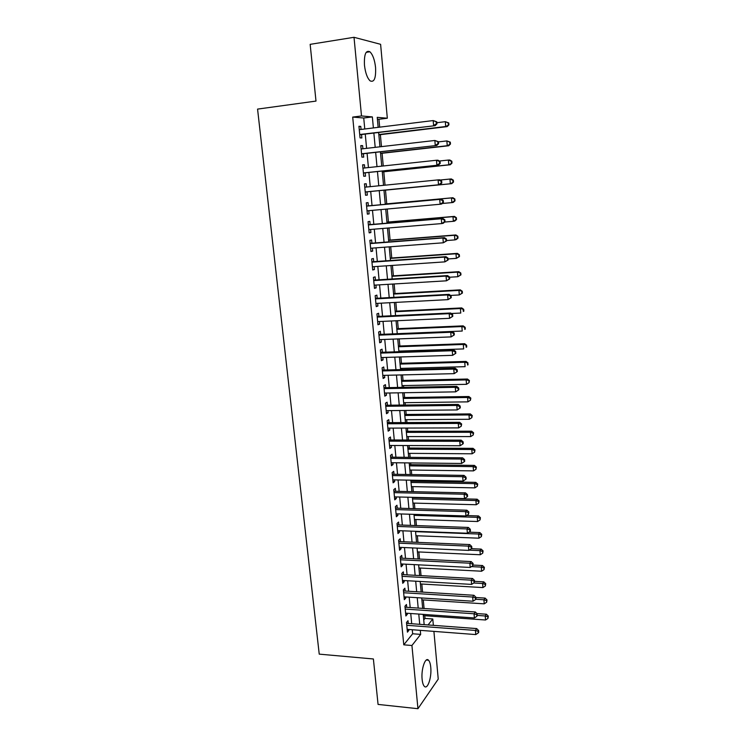 <?xml version="1.0" encoding="UTF-8"?>
<svg xmlns="http://www.w3.org/2000/svg" width="746" height="746" viewBox="0 0 746 746"><rect width="100%" height="100%" fill="white"/><g stroke="black" fill="none" stroke-linecap="round" stroke-linejoin="round"><path stroke-width="1.12" d="M422.124 679.336C421.005 669.255 425.341 656.536 428.512 660.219C429.659 661.404 430.405 663.763 430.75 667.288C431.85 677.144 427.617 690.003 424.353 686.339C423.224 685.173 422.488 682.842 422.124 679.336M364.468 65.219C364.02 54.421 365.829 49.935 369.895 51.772C372.795 54.598 374.688 59.839 375.564 67.504C376.021 78.218 374.212 82.675 370.109 80.866C367.265 78.116 365.381 72.903 364.468 65.219M433.911 631.386L438.238 679.102L417.947 708.7L378.063 704.42L373.382 658.97L319.232 654.139L257.566 109.103L315.996 101.083L310.159 44.35L354.014 37.3L380.609 44.312L387.323 118.222L377.234 117.336L378.157 127.342M379.677 127.156L378.949 119.285L387.323 118.222M423.737 619.982L424.996 618.415L424.744 615.72M424.082 608.522L423.29 599.924M422.572 592.147L421.826 584.025M421.052 575.67L420.352 568.042M419.522 559.09L418.87 551.956M417.984 542.398L417.378 535.777M416.436 525.613L415.876 519.496M414.879 508.716L414.356 503.112M413.312 491.707L412.836 486.634M412.342 481.226L412.249 480.2M411.727 474.596L411.307 470.045M410.813 464.683L410.654 462.93M410.141 457.382L409.768 453.363M409.284 448.048L409.05 445.548M408.547 440.047L408.221 436.578M407.736 431.3L407.437 428.055M406.934 422.609L406.663 419.681M406.178 414.45L405.815 410.459M405.311 405.05L405.097 402.681M404.621 397.506L404.183 392.732M403.689 387.388L403.521 385.579M403.045 380.441L402.532 374.902M402.047 369.606L401.926 368.365M401.46 363.283L400.882 356.952M400.397 351.702L400.332 351.049M399.865 346.013L399.213 338.88M398.261 328.632L397.534 320.696M396.648 311.138L395.846 302.391M395.026 293.542L394.14 283.965M393.394 275.834L392.433 265.417M391.753 258.004L390.708 246.74M390.093 240.063L388.974 227.94M388.433 222.01L387.23 209.02M386.754 203.844L385.486 190.137M385.029 185.185L383.789 171.766M383.257 165.976L382.083 153.266M381.476 146.626L380.367 134.653M424.996 618.415L432.783 618.975L433.361 625.372M408.258 623.516L407.987 620.691L406.495 622.472L407.428 632.17L408.911 630.351L408.827 629.465M406.71 607.347L406.439 604.502L404.938 606.228L405.871 615.982L407.363 614.228L407.269 613.259M405.153 591.074L404.882 588.221L403.372 589.881L404.313 599.7L405.815 598.003L405.712 596.949M403.595 574.709L403.316 571.837L401.796 573.441L402.747 583.316L404.257 581.675L404.145 580.537M402.019 558.241L401.74 555.35L400.21 556.898L401.161 566.839L402.691 565.254L402.57 564.023M400.434 541.671L400.154 538.752L398.616 540.244L399.576 550.25L401.106 548.72L400.984 547.405M398.84 524.988L398.56 522.06L397.012 523.487L397.972 533.558L399.52 532.094L399.39 530.686M397.236 508.212L396.956 505.266L395.389 506.627L396.368 516.764L397.916 515.355L397.777 513.863M395.622 491.325L395.343 488.36L393.767 489.665L394.746 499.857L396.312 498.514L396.163 496.929M394 474.325L393.72 471.341L392.135 472.591L393.114 482.848L394.69 481.562L394.531 479.892M392.368 457.233L392.079 454.221L390.484 455.405L391.473 465.728L393.067 464.506L392.89 462.744M390.727 440.019L390.438 436.997L388.825 438.116L389.822 448.505L391.426 447.348L391.249 445.483M389.067 422.702L388.778 419.662L387.155 420.707L388.162 431.169L389.776 430.078L389.589 428.111M387.407 405.274L387.109 402.206L385.477 403.194L386.484 413.713L388.116 412.697L387.92 410.636M385.729 387.733L385.43 384.647L383.789 385.57L384.805 396.154L386.447 395.194L386.232 393.039M384.041 370.072L383.742 366.976L382.092 367.825L383.108 378.483L384.759 377.588L384.544 375.341M382.344 352.308L382.045 349.184L380.376 349.967L381.402 360.691L383.071 359.87L382.838 357.511M380.637 334.422L380.339 331.28L378.651 331.989L379.686 342.787L381.365 342.041L381.131 339.579M378.921 316.425L378.614 313.264L376.916 313.898L377.961 324.771L379.649 324.09L379.406 321.526M377.187 298.307L376.879 295.127L375.173 295.696L376.226 306.634L377.924 306.019L377.672 303.352M375.443 280.067L375.135 276.869L373.42 277.363L374.473 288.376L376.189 287.835L375.919 285.065M373.69 261.715L373.382 258.489L371.648 258.918L372.711 269.996L374.436 269.53L374.166 266.648M371.928 243.233L371.611 239.988L369.867 240.343L370.939 251.505L372.674 251.104L372.394 248.12M370.147 224.639L369.839 221.376L368.076 221.646L369.158 232.883L370.902 232.556L370.613 229.46M368.356 205.915L368.048 202.632L366.277 202.828L367.358 214.13L369.121 213.888L368.813 210.68M366.556 187.032L366.239 183.758L364.458 183.88L365.549 195.266L367.33 195.098L367.013 191.797M364.738 167.962L364.43 164.763L362.631 164.81L363.731 176.27L365.521 176.177L365.204 172.858M362.901 148.771L362.603 145.647L360.794 145.61L361.894 157.145L363.703 157.136L363.377 153.788M378.949 119.285L377.401 119.155M364.775 128.993L363.731 118.008L352.699 117.085L403.772 644.824L412.659 633.764L412.277 629.736M411.717 623.768L410.738 613.501M410.179 607.58L409.19 597.173M408.631 591.289L407.633 580.733M407.074 574.896L406.066 564.2M405.516 558.409L404.481 547.564M403.94 541.81L402.896 530.816M402.355 525.119L401.301 513.966M400.761 508.306L399.688 497.013M399.157 491.4L398.066 479.948M397.543 474.381L396.443 462.781M395.921 457.261L394.802 445.493M394.28 440.028L393.151 428.101M392.638 422.684L391.491 410.598M390.979 405.227L389.822 392.983M389.309 387.659L388.134 375.247M387.631 369.979L386.447 357.399M385.943 352.187L384.74 339.439M384.246 334.273L383.024 321.358M382.539 316.248L381.299 303.165M380.814 298.102L379.555 284.841M379.08 279.843L377.812 266.406M377.336 261.464L376.049 247.84M375.583 242.954L374.278 229.162M373.821 224.332L372.487 210.353M372.04 205.579L370.697 191.433M370.24 186.659L368.897 172.466M368.431 167.57L367.088 153.368M366.603 148.342L365.26 134.14M361.055 129.45L360.766 126.391L358.938 126.279L360.048 137.889L361.866 137.963L361.549 134.597M417.947 708.7L411.932 645.495L420.66 634.389L420.287 630.342M403.772 644.824L411.932 645.495M352.699 117.085L361.502 115.956L354.014 37.3M373.382 127.93L372.357 116.908L361.502 115.956M419.728 624.365L418.767 614.061M418.208 608.121L417.238 597.686M416.688 591.783L415.699 581.199M415.149 575.343L414.151 564.61M413.61 558.801L412.594 547.918M412.053 542.155L411.027 531.124M410.486 525.398L409.442 514.218M408.92 508.548L407.857 497.209M407.335 491.577L406.262 480.088M405.74 474.512L404.649 462.865M404.136 457.326L403.036 445.53M402.523 440.037L401.404 428.073M400.891 422.637L399.763 410.514M399.259 405.125L398.112 392.844M397.618 387.5L396.452 375.051M395.958 369.764L394.783 357.138M394.289 351.907L393.095 339.122M392.61 333.938L391.408 320.976M390.923 315.847L389.701 302.717M389.225 297.645L387.985 284.338M387.519 279.321L386.26 265.828M385.794 260.867L384.516 247.206M384.059 242.301L382.763 228.453M382.316 223.614L381.001 209.579M380.553 204.796L379.229 190.594M378.781 185.81L377.457 171.561M376.991 166.647L375.667 152.398M375.191 147.354L373.867 133.096M428.055 624.98L432.783 618.975M378.642 132.518L379.956 146.803M380.423 151.858L381.747 166.134M382.204 171.058L383.528 185.334M383.966 190.137L385.281 204.357M385.729 209.15L387.025 223.213M387.472 228.071L388.759 241.937M389.216 246.851L390.484 260.54M390.941 265.511L392.191 279.023M392.657 284.049L393.888 297.384M394.364 302.466L395.576 315.623M396.051 320.761L397.254 333.751M397.739 338.945L398.923 351.758M399.408 356.998L400.574 369.643M401.068 374.94L402.215 387.416M402.719 392.76L403.856 405.069M404.351 410.468L405.479 422.618M405.983 428.064L407.092 440.047M407.596 445.548L408.696 457.363M409.209 462.912L410.281 474.577M410.804 480.172L411.867 491.679M412.389 497.321L413.443 508.669M413.965 514.358L415 525.557M415.531 531.292L416.557 542.342M417.089 548.114L418.096 559.015M418.637 564.843L419.634 575.586M420.175 581.451L421.154 592.054M421.704 597.966L422.665 608.428M423.215 614.378L424.176 624.691M363.731 118.008L372.357 116.908M412.659 633.764L420.66 634.389M358.966 126.615L360.766 126.391M360.812 145.852L362.603 145.647M362.649 164.959L364.43 164.763M364.468 183.945L366.239 183.758M367.349 214.046L369.121 213.888M369.139 232.705L370.902 232.556M370.911 251.234L372.674 251.104M372.683 269.651L374.436 269.53M374.436 287.937L376.189 287.835M376.171 306.112L377.924 306.019M377.905 324.165L379.649 324.09M379.621 342.106L381.365 342.041M381.327 359.926L383.071 359.87M383.034 377.635L384.759 377.588M384.712 395.231L386.447 395.194M386.391 412.706L388.116 412.697M388.06 430.078L389.776 430.078M389.71 447.339L391.426 447.348M391.352 464.488L393.067 464.506M392.983 481.534L394.69 481.562M394.615 498.468L396.312 498.514M396.229 515.299L397.916 515.355M397.823 532.029L399.52 532.094M399.418 548.646L401.106 548.72M401.003 565.17L402.691 565.254M402.579 581.582L404.257 581.675M404.136 597.891L405.815 598.003M405.693 614.107L407.363 614.228M407.241 630.221L408.911 630.351M359.749 134.737L435.16 125.673L359.731 134.513M436.335 123.808L433.603 125.552L433.193 120.563L436.792 121.859L436.177 121.812L436.335 123.808L436.96 123.855L436.792 121.859M359.264 129.673L433.193 120.563L436.177 121.812M435.16 125.673L436.96 123.855M378.847 134.839L447.162 126.624L445.707 126.512L445.315 121.682L436.867 122.717M378.828 134.56L445.707 126.512L448.924 124.871L448.766 122.941L448.187 122.894L448.346 124.815M448.187 122.894L445.315 121.682L448.766 122.941M448.924 124.871L447.162 126.624M361.586 153.946L436.792 145.47L361.577 153.788M437.977 143.689L435.254 145.433L434.843 140.472L438.424 141.721L437.809 141.703L437.977 143.689L438.592 143.698L438.424 141.721M361.111 148.976L434.843 140.472L437.809 141.703M436.792 145.47L438.592 143.698M363.414 173.016L438.415 165.127L363.405 172.932M439.599 163.43L436.886 165.164L436.475 160.25L438.014 160.222L440.047 161.444L439.441 161.462L439.599 163.43L440.215 163.411L440.047 161.444M362.948 168.158L436.475 160.25L439.441 161.462M438.415 165.127L440.215 163.411M365.643 191.927L440.028 184.644L365.242 192.02M441.212 183.04L438.508 184.775L438.107 179.889L439.627 179.777L441.66 181.036L441.054 181.082L441.212 183.04L441.819 182.984L441.66 181.036M364.822 187.199L438.107 179.889L441.054 181.082M440.028 184.644L441.819 182.984M443.422 202.427L443.264 200.488L442.658 200.571L442.816 202.511L443.422 202.427L441.632 204.031L440.121 204.245L367.041 210.838M442.816 202.511L440.121 204.245L439.72 199.387L441.231 199.201L366.584 206.027M366.594 206.129L439.72 199.387L442.658 200.571M443.264 200.488L441.231 199.201M380.572 153.443L448.7 145.759L447.255 145.722L446.863 140.929L438.443 141.899M380.553 153.247L447.255 145.722L450.463 144.053L450.314 142.141L449.735 142.122L449.885 144.043M449.735 142.122L446.863 140.929L450.314 142.141M450.463 144.053L448.7 145.759M382.278 171.925L450.23 164.773L448.794 164.81L448.411 160.054L439.347 161.024M382.269 171.813L448.794 164.81L451.992 163.113L451.843 161.22L451.265 161.229L451.423 163.132M451.265 161.229L448.411 160.054L449.847 160.026L451.843 161.22M451.992 163.113L450.23 164.773M383.985 190.286L451.75 183.656L450.323 183.777L449.95 179.049L440.047 180.028M383.976 190.267L450.323 183.777L453.512 182.052L453.354 180.159L452.794 180.206L452.943 182.099M452.794 180.206L449.95 179.049L451.367 178.947L453.354 180.159M453.512 182.052L451.75 183.656M442.247 203.481L451.852 202.614L451.47 197.914L452.887 197.737L385.253 203.984M454.305 199.051L454.454 200.935L455.013 200.861L454.864 198.986L451.47 197.914L385.253 204.031M455.013 200.861L453.26 202.408L451.852 202.614L454.454 200.935M452.887 197.737L454.864 198.986M445.008 221.739L444.849 219.818L444.252 219.921L444.411 221.851L445.008 221.739L443.227 223.287L441.725 223.576L368.841 229.609M444.411 221.851L441.725 223.576L441.324 218.755L442.826 218.485L368.375 224.732M368.393 224.928L441.324 218.755L444.252 219.921M444.849 219.818L442.826 218.485M444.653 222.047L453.363 221.32L452.981 216.657L454.389 216.396L386.932 222.14M455.806 217.785L455.955 219.65L456.515 219.538L456.365 217.683L452.981 216.657L386.941 222.271M456.515 219.538L454.762 221.049L453.363 221.32L455.955 219.65M454.389 216.396L456.365 217.683M446.584 240.921L446.425 239.009L445.838 239.149L445.996 241.061L446.584 240.921L443.32 242.786L370.631 248.25M445.996 241.061L443.32 242.786L442.919 237.993L444.411 237.648L370.156 243.317M370.184 243.597L442.919 237.993L445.838 239.149M446.425 239.009L444.411 237.648M446.556 240.538L454.864 239.904L454.482 235.27L455.881 234.943L388.601 240.184M457.298 236.389L457.447 238.244L458.007 238.105L457.858 236.258L454.482 235.27L388.619 240.399M458.007 238.105L456.254 239.559L454.864 239.904L457.447 238.244M455.881 234.943L457.858 236.258M448.15 259.962L447.992 258.069L447.404 258.237L447.563 260.14L448.15 259.962L444.896 261.865L372.403 266.77M447.563 260.14L444.896 261.865L444.504 257.109L445.977 256.68L371.928 261.781M371.965 262.154L444.504 257.109L447.404 258.237M447.992 258.069L445.977 256.68M448.066 258.946L456.356 258.377L455.983 253.771L457.363 253.37L390.261 258.107M458.781 254.871L458.93 256.708L459.48 256.549L459.331 254.703L455.983 253.771L390.279 258.405M459.48 256.549L456.356 258.377L458.93 256.708M457.363 253.37L459.331 254.703M449.707 278.883L449.549 276.999L448.971 277.204L449.129 279.097L449.707 278.883L446.462 280.813L374.166 285.168M449.129 279.097L446.462 280.813L446.071 276.085L447.544 275.572L373.681 280.123M373.727 280.58L446.071 276.085L448.971 277.204M449.549 276.999L447.544 275.572M449.568 277.232L457.83 276.719L457.466 272.141L458.837 271.675L391.902 275.927M460.254 273.232L460.403 275.06L460.953 274.864L460.804 273.036L457.466 272.141L391.939 276.3M460.953 274.864L457.83 276.719L460.403 275.06M458.837 271.675L460.804 273.036M451.255 297.682L451.097 295.808L450.519 296.041L450.677 297.915L451.255 297.682L448.029 299.631L375.919 303.445M450.677 297.915L448.029 299.631L447.637 294.931L449.092 294.353L375.434 298.353M375.48 298.885L447.637 294.931L450.519 296.041M451.097 295.808L449.092 294.353M450.565 295.425L459.303 294.95L458.939 290.399L460.301 289.858L393.543 293.626M461.718 291.472L461.867 293.29L462.408 293.066L462.268 291.248L458.939 290.399L393.58 294.083M462.408 293.066L459.303 294.95L461.867 293.29M460.301 289.858L462.268 291.248M452.785 316.341L452.635 314.486L452.057 314.747L452.216 316.612L452.785 316.341L449.577 318.318L377.663 321.61M452.216 316.612L449.577 318.318L449.185 313.656L450.631 313.003L377.168 316.453M377.224 317.078L449.185 313.656L452.057 314.747M452.635 314.486L450.631 313.003M451.311 313.506L460.767 313.05L460.403 308.536L461.755 307.921L395.166 311.213M463.173 309.599L463.322 311.399L463.863 311.147L463.714 309.348L460.403 308.536L395.221 311.744M463.863 311.147L463.322 311.399M461.755 307.921L463.714 309.348M454.314 334.889L454.165 333.042L453.596 333.331L453.745 335.187L454.314 334.889L451.116 336.894L379.388 339.644M453.745 335.187L451.116 336.894L450.733 332.259L452.16 331.522L378.893 334.441M378.959 335.15L450.733 332.259L453.596 333.331M454.165 333.042L452.16 331.522M397.245 333.676L462.222 331.047L461.858 326.561L463.201 325.871L396.788 328.697M464.618 327.606L464.767 329.396L465.299 329.117L465.159 327.326L461.858 326.561L396.844 329.303M465.299 329.117L464.767 329.396M463.201 325.871L465.159 327.326M455.825 353.306L455.675 351.469L455.116 351.795L455.265 353.632L455.825 353.306L452.645 355.329L381.103 357.567M455.265 353.632L452.645 355.329L452.262 350.732L453.68 349.93L380.6 352.317M380.674 353.1L452.262 350.732L455.116 351.795M455.675 351.469L453.68 349.93M398.858 351.096L463.667 348.923L463.303 344.456L464.637 343.701L398.392 346.06M466.054 345.491L466.203 347.272L466.735 346.965L466.586 345.184L463.303 344.456L398.457 346.75M466.735 346.965L466.203 347.272M464.637 343.701L466.586 345.184M457.335 371.601L457.186 369.783L456.617 370.137L456.776 371.965L457.335 371.601L454.155 373.653L382.81 375.378M456.776 371.965L454.155 373.653L453.782 369.084L455.191 368.207L382.306 370.072M382.39 370.939L453.782 369.084L456.617 370.137M457.186 369.783L455.191 368.207M384.087 388.657L455.293 387.314L455.666 391.855L384.507 393.067M383.994 387.715L456.692 386.363L455.293 387.314L458.119 388.349L458.268 390.167L458.827 389.776L458.678 387.967L458.119 388.349M458.678 387.967L456.692 386.363M455.666 391.855L458.268 390.167M385.775 406.272L456.794 405.432L457.167 409.936L386.195 410.654M385.673 405.246L458.175 404.407L456.794 405.432L459.611 406.449L459.76 408.249L460.31 407.838L460.161 406.038L459.611 406.449M460.161 406.038L458.175 404.407M457.167 409.936L459.76 408.249M387.454 423.765L458.277 423.42L458.65 427.896L387.864 428.12M387.342 422.656L459.657 422.329L458.277 423.42L461.093 424.427L461.242 426.218L461.643 423.989L461.093 424.427M461.643 423.989L459.657 422.329M458.65 427.896L461.242 426.218M389.114 441.147L459.76 441.296L460.133 445.744L389.533 445.474M389.002 439.972L461.131 440.131L459.76 441.296L462.567 442.285L462.707 444.066L463.257 443.59L463.107 441.819L462.567 442.285M463.107 441.819L461.131 440.131M460.133 445.744L462.707 444.066M390.773 458.417L461.233 459.051L461.597 463.471L391.184 462.725M390.652 457.167L462.585 457.82L461.233 459.051L464.021 460.03L464.171 461.793L464.711 461.298L464.562 459.536L464.021 460.03M464.562 459.536L462.585 457.82M461.597 463.471L464.171 461.793M392.415 475.584L462.697 476.694L463.061 481.086L392.825 479.855M392.293 474.251L464.04 475.398L462.697 476.694L465.476 477.654L465.616 479.408L466.157 478.885L466.008 477.132L465.476 477.654M466.008 477.132L464.04 475.398M463.061 481.086L465.616 479.408M394.056 492.64L464.143 494.216L464.506 498.58L394.457 496.892M393.916 491.241L465.485 492.854L464.143 494.216L466.921 495.167L467.061 496.911L467.593 496.36L467.453 494.617L466.921 495.167M467.453 494.617L465.485 492.854M464.506 498.58L467.061 496.911M395.678 509.593L465.588 511.625L465.952 515.962L396.079 513.808M395.539 508.11L466.912 510.208L465.588 511.625L468.348 512.567L468.497 514.302L468.88 511.998L468.348 512.567M468.88 511.998L466.912 510.208M465.952 515.962L468.497 514.302M397.292 526.434L467.024 528.933L467.378 533.241L397.693 530.62M397.142 524.886L468.339 527.441L467.024 528.933L469.775 529.856L469.915 531.581L470.437 530.975L470.297 529.259L469.775 529.856M470.297 529.259L468.339 527.441M467.378 533.241L469.915 531.581M398.896 543.163L468.441 546.119L468.805 550.399L399.296 547.331M398.737 541.549L469.756 544.571L468.441 546.119L471.192 547.032L471.332 548.739L471.845 548.114L471.705 546.408L471.192 547.032M471.705 546.408L469.756 544.571M468.805 550.399L471.332 548.739M400.49 559.798L469.859 563.202L470.213 567.454L400.882 563.939M400.332 558.111L471.155 561.579L469.859 563.202L472.591 564.097L472.731 565.794L473.113 563.444L472.591 564.097M473.113 563.444L471.155 561.579M470.213 567.454L472.731 565.794M402.075 576.322L471.267 580.164L471.621 584.398L402.467 580.444M401.907 574.569L472.554 578.495L471.267 580.164L473.99 581.059L474.13 582.747L474.503 580.379L473.99 581.059M474.503 580.379L472.554 578.495M471.621 584.398L474.13 582.747M403.651 592.753L472.666 597.033L473.011 601.229L404.043 596.847M403.474 590.925L473.943 595.289L472.666 597.033L475.379 597.9L475.519 599.579L476.023 598.879L475.883 597.21L475.379 597.9M475.883 597.21L473.943 595.289M473.011 601.229L475.519 599.579M405.209 609.081L474.055 613.781L474.4 617.958L405.6 613.147M405.031 607.188L475.323 611.99L474.055 613.781L476.759 614.648L476.89 616.317L477.263 613.921L476.759 614.648M477.263 613.921L475.323 611.99M474.4 617.958L476.89 616.317M406.766 625.297L475.435 630.435L475.771 634.576L407.157 629.344M406.579 623.339L476.685 628.58L475.435 630.435L478.13 631.284L478.261 632.944L478.764 632.198L478.624 630.538L478.13 631.284M478.624 630.538L476.685 628.58M475.771 634.576L478.261 632.944M400.462 368.403L465.094 366.678L464.739 362.248L466.064 361.428L399.987 363.321M467.481 363.265L467.63 365.036L468.012 362.938L464.739 362.248L400.061 364.085M468.152 364.701L467.63 365.036M466.064 361.428L468.012 362.938M402.057 385.607L466.52 384.321L466.166 379.919L467.481 379.033L401.581 380.479M468.908 380.926L469.048 382.689L469.421 380.572L466.166 379.919L401.656 381.318M469.048 382.689L466.52 384.321M467.481 379.033L469.421 380.572M403.633 402.7L467.938 401.861L467.583 397.487L468.889 396.527L403.157 397.525M470.316 398.476L470.456 400.22L470.829 398.094L470.316 398.476L467.583 397.487L403.241 398.439M470.456 400.22L467.938 401.861M468.889 396.527L470.829 398.094M405.209 419.69L469.346 419.28L468.992 414.935L470.288 413.909L404.724 414.468M471.714 415.914L471.854 417.648L472.227 415.503L471.714 415.914L468.992 414.935L404.817 415.457M471.854 417.648L469.346 419.28M470.288 413.909L472.227 415.503M406.766 436.578L470.745 436.587L470.39 432.27L471.677 431.188L406.281 431.3M473.104 433.24L473.244 434.965L473.607 432.801L473.104 433.24L470.39 432.27L406.374 432.363M473.244 434.965L470.745 436.587M471.677 431.188L473.607 432.801M408.323 453.354L472.134 453.792L471.789 449.502L473.057 448.346L407.829 448.038M474.484 450.453L474.624 452.169L474.988 449.987L474.484 450.453L471.789 449.502L407.931 449.167M474.624 452.169L472.134 453.792M473.057 448.346L474.988 449.987M409.862 470.027L473.514 470.885L473.169 466.623L474.428 465.401L409.368 464.665M475.855 467.555L475.995 469.262L476.358 467.071L475.855 467.555L473.169 466.623L409.479 465.868M475.995 469.262L473.514 470.885M474.428 465.401L476.358 467.071M411.4 486.597L474.885 487.865L474.54 483.632L475.799 482.354L410.897 481.198M477.226 484.555L477.356 486.252L477.72 484.042L477.226 484.555L474.54 483.632L411.018 482.466M477.356 486.252L474.885 487.865M475.799 482.354L477.72 484.042M412.92 503.074L476.246 504.744L475.911 500.538L477.151 499.195L412.417 497.629M478.578 501.452L478.708 503.14L479.072 500.911L478.578 501.452L475.911 500.538L412.538 498.962M478.708 503.14L476.246 504.744M477.151 499.195L479.072 500.911M414.431 519.449L477.599 521.519L477.263 517.342L478.503 515.934L466.548 515.57M479.93 518.237L480.06 519.915L480.415 517.677L479.93 518.237L477.263 517.342L414.058 515.365M480.06 519.915L477.599 521.519M478.503 515.934L480.415 517.677M415.942 535.721L478.951 538.192L478.615 534.033L479.837 532.569L469.01 532.168M481.263 534.919L481.394 536.588L481.748 534.341L481.263 534.919L478.615 534.033L415.569 531.656M481.394 536.588L478.951 538.192M479.837 532.569L481.748 534.341M417.434 551.891L480.284 554.754L479.948 550.623L481.17 549.103L471.379 548.683M482.597 551.499L482.727 553.15L483.082 550.893L482.597 551.499L479.948 550.623L469.178 550.147M482.727 553.15L480.284 554.754M481.17 549.103L483.082 550.893M418.926 567.967L481.618 571.222L481.282 567.109L482.494 565.533L473.244 565.076M483.921 567.976L484.051 569.618L484.396 567.342L483.921 567.976L481.282 567.109L471.481 566.615M484.051 569.618L481.618 571.222M482.494 565.533L484.396 567.342M420.399 583.941L482.932 587.578L482.606 583.503L483.809 581.861L474.577 581.348M485.236 584.351L485.366 585.983L485.711 583.698L485.236 584.351L482.606 583.503L473.747 582.999M485.366 585.983L482.932 587.578M483.809 581.861L485.711 583.698M421.872 599.831L484.247 603.84L483.921 599.784L485.114 598.096L475.911 597.518M486.541 600.623L486.672 602.246L487.007 599.952L486.541 600.623L483.921 599.784L475.743 599.271M486.672 602.246L484.247 603.84M485.114 598.096L487.007 599.952M423.336 615.618L485.553 620.001L485.226 615.972L486.411 614.219L476.908 613.576M487.837 616.802L487.968 618.415L488.304 616.103L487.837 616.802L485.226 615.972L477.384 615.431M487.968 618.415L485.553 620.001M486.411 614.219L488.304 616.103M428.512 660.219L426.33 660.023M369.895 51.772L366.174 52.341"/></g></svg>
